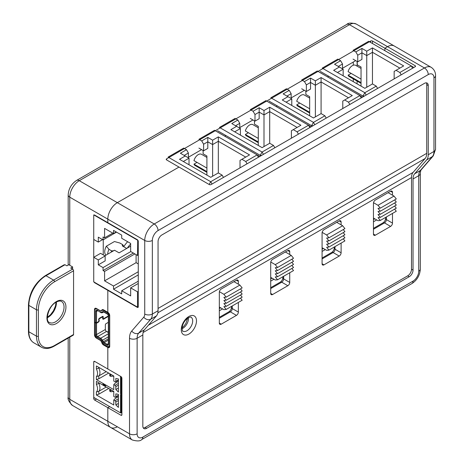 <?xml version="1.0" encoding="UTF-8"?>
<svg xmlns="http://www.w3.org/2000/svg" width="464" height="464" viewBox="0 0 464 464"><rect width="100%" height="100%" fill="white"/><g stroke="black" fill="none" stroke-linecap="round" stroke-linejoin="round"><path stroke-width="0.7" d="M121.899 394.348L120.884 394.62L121.899 393.716M120.884 393.739L120.507 393.518A0.539 0.313 0 0 0 121.266 393.518L120.884 393.739L120.884 395.496L121.266 395.276L121.266 412.856L121.899 412.49M121.406 394.156L121.899 394.023M120.884 394.62L120.507 394.4M108.704 388.467L98.809 394.18L98.809 391.326L106.233 387.04M118.413 396.708L115.176 398.576L113.784 399.968L113.784 405.02L96.396 394.986L96.396 391.923A7.354 4.246 -120 0 0 96.396 384.418L96.396 381.362L113.784 391.396L113.784 396.453L115.06 397.19A1.079 0.621 60 0 0 115.6 397.242A1.079 0.621 60 0 0 115.82 396.749L115.82 393.872L118.413 394.336L118.413 407.427L115.82 404.904L118.413 403.407M98.809 382.754L98.809 383.415L96.396 384.418M99.383 383.084L98.809 383.415A8.074 4.663 -120 0 1 98.809 391.326L96.396 391.923M103.379 383.803L103.379 384.894L105.142 385.369M118.413 381.327L115.176 383.194L113.784 384.586L113.784 389.638L96.396 379.604L96.396 376.548A7.354 4.246 -120 0 0 96.396 369.037L96.396 365.98L113.784 376.02L113.784 381.072L115.06 381.808A1.079 0.621 60 0 0 115.6 381.86A1.079 0.621 60 0 0 115.82 381.367L115.82 378.491L118.413 378.955L118.413 392.051L115.82 389.522L118.413 388.026M108.704 373.085L98.809 378.798L98.809 375.944L106.233 371.658M98.809 367.372L98.809 368.033L96.396 369.037M99.383 367.703L98.809 368.033A8.074 4.663 -120 0 1 98.809 375.944L96.396 376.548M110.206 389.331L109.724 390.015L109.724 391.175L110.734 391.755L113.784 391.483M113.784 376.101L110.734 376.374L110.734 375.214L111.563 374.732M111.563 390.114L110.734 390.595L109.724 390.015M110.734 391.755L110.734 390.595M110.734 375.214L109.724 374.634L110.206 373.949M109.724 374.634L109.724 375.794L110.734 376.374M118.413 383.392L115.06 385.323L113.784 384.586M115.06 385.323A1.079 0.621 60 0 1 115.82 386.645L118.413 385.149M115.82 389.522L115.82 386.645M98.809 378.798L96.396 379.604M103.379 384.894L102.996 385.114L102.996 383.467L105.664 385.828L102.996 385.114M118.413 398.773L115.06 400.705L113.784 399.968M115.06 400.705A1.079 0.621 60 0 1 115.82 402.021L118.413 400.531M115.82 404.904L115.82 402.021M98.809 394.18L96.396 394.986M94.244 397.694L120.507 412.856A0.539 0.313 0 0 0 121.266 412.856M120.507 412.856L120.507 395.276L120.884 395.496M206.909 157.424L201.504 154.297A6.461 3.729 120 0 0 198.273 154.616A6.461 3.729 120 0 0 193.969 160.619L206.909 168.09M198.923 148.091L203.609 150.8L203.609 144.211L201.707 140.911L207.797 137.396L212.622 140.18L218.329 136.886L249.533 154.901L240.021 160.393L240.021 167.864M241.924 159.297L245.729 161.495L257.149 154.901L214.525 130.297L198.923 139.304L201.707 140.911M186.487 149.704L180.397 153.219L185.217 156.003L179.51 159.297L210.72 177.312L218.329 172.921L222.134 175.119L210.72 181.708L168.096 157.099L183.698 148.091L186.487 149.704L188.39 152.998L184.202 155.417M203.104 150.51L203.104 153.804L206.909 156.003L206.909 175.119M206.909 171.61L193.969 164.134A6.461 3.729 120 0 0 195.042 165.486L206.909 172.335M193.969 164.134L197.014 162.377M188.39 157.83L188.39 152.998M189.028 164.79L189.028 158.201L183.315 161.495M245.729 157.099L218.329 141.282L212.622 144.577L207.797 141.793L203.609 144.211M218.329 172.921L218.329 136.886M212.622 176.216L212.622 140.18M203.609 150.8L207.797 148.381L207.797 137.396M247.063 163.804L245.729 161.495M222.134 175.119L223.468 177.422M185.217 156.003L189.028 158.201M259.051 156.878L259.051 156.003L257.149 154.901L258.477 157.209M212.048 184.017L210.72 181.708L209.125 184.469M96.541 399.017L94.691 400.084L107.816 407.665L107.816 421.289A13.456 7.766 120 0 0 110.606 427.448A13.456 7.766 -60 0 1 107.816 421.289L107.816 407.665L109.666 406.597L107.816 407.665L120.947 415.245L121.899 414.7L121.899 378.224A1.346 0.777 60 0 0 120.947 376.577L107.816 368.996L107.816 347.461L109.724 346.364L107.816 347.461L107.816 368.996L94.691 361.415L93.74 361.966L93.74 398.437L94.633 397.921M94.992 282.582L94.691 282.756L107.816 290.336L107.816 312.307L107.816 290.336L108.124 290.157L107.816 290.336L137.315 307.365L138.266 306.814L138.266 241.338A1.346 0.777 60 0 0 137.315 239.691L107.816 222.662L107.816 219.147A13.456 7.766 -60 0 1 117.334 202.664L178.988 167.069L209.241 184.539A1.346 0.777 180 0 0 211.143 184.539L415.129 66.77L415.129 65.673L384.876 48.204L387.539 46.667A13.456 7.766 -60 0 1 394.267 46A13.456 7.766 120 0 0 387.539 46.667L384.876 48.204L372.505 41.064L372.505 43.529M384.876 50.675L384.876 48.204L384.876 50.675M426.66 159.912L414.636 173.797L420.343 170.503L432.367 156.612L426.66 159.912A13.456 7.766 -120 0 0 428.26 154.738L433.968 151.444L433.968 77.865A8.074 4.663 120 0 0 428.26 74.571L158.056 230.567A8.074 4.663 120 0 0 152.343 240.456L152.343 314.035L158.056 310.741L158.056 241.558A5.382 3.109 -60 0 1 161.861 234.964L424.456 83.358A5.382 3.109 -60 0 1 427.141 83.091A5.382 3.109 -60 0 1 428.26 85.556L428.26 154.738M144.432 329.8L156.455 315.909L150.748 319.209L138.719 333.094L144.432 329.8A13.456 7.766 -120 0 0 142.831 334.967L137.124 338.268L137.124 433.817A8.074 4.663 120 0 0 142.831 437.111L413.035 281.109A8.074 4.663 120 0 0 418.743 271.22L418.743 175.67L413.035 178.971L413.035 270.123A5.382 3.109 -60 0 1 409.231 276.712L146.636 428.318A5.382 3.109 -60 0 1 143.944 428.585A5.382 3.109 -60 0 1 142.831 426.126L142.831 334.967M415.129 65.673A1.346 0.777 180 0 1 415.524 66.219A1.346 0.777 180 0 1 415.129 66.77M138.266 306.814A1.346 0.777 60 0 1 137.988 307.429A1.346 0.777 60 0 1 137.315 307.365M108.338 340.147L104.168 342.554L107.196 344.305L106.865 345.158A2.424 1.398 60 0 0 108.582 344.166L108.338 343.65L107.196 344.305A1.612 0.934 60 0 0 108.002 344.387A1.612 0.934 60 0 0 108.338 343.65L108.338 315.961A1.612 0.934 -120 0 0 107.196 313.983L104.168 312.237A1.612 0.934 -120 0 0 103.362 312.15L102.498 312.643A3.77 2.175 60 0 1 100.618 312.452L97.353 310.288A2.424 1.398 -120 0 0 95.642 311.274L95.642 322.637L94.691 322.086L94.691 310.723A3.77 2.175 60 0 1 95.468 309.001L94.499 309.563A2.691 1.554 60 0 1 95.056 308.328A2.691 1.554 60 0 1 96.402 308.461L100.009 310.544A2.691 1.554 -120 0 0 101.355 310.677A2.691 1.554 -120 0 0 101.773 310.19A2.691 1.554 60 0 1 102.19 309.703A2.691 1.554 60 0 1 103.536 309.836L107.816 312.307A2.691 1.554 60 0 1 109.724 315.601L109.724 346.364A2.691 1.554 60 0 1 109.162 347.594A2.691 1.554 60 0 1 107.816 347.461L103.536 344.99A2.691 1.554 60 0 1 101.773 342.6A2.691 1.554 -120 0 0 100.009 340.211L96.402 338.123A2.691 1.554 60 0 1 94.499 334.828L94.766 334.672M121.899 414.7A1.346 0.777 60 0 1 121.62 415.315A1.346 0.777 60 0 1 120.947 415.245M238.357 284.183L238.357 281.329A2.691 1.554 120 0 0 237.794 280.094A2.691 1.554 120 0 0 236.449 280.227L221.229 289.02A2.691 1.554 120 0 0 219.327 292.314L219.327 323.072A2.691 1.554 120 0 0 219.884 324.307A2.691 1.554 120 0 0 221.229 324.174L236.449 315.387A2.691 1.554 120 0 0 238.357 312.086L238.357 302.418M289.733 254.521L289.733 251.668A2.691 1.554 120 0 0 289.176 250.432A2.691 1.554 120 0 0 287.831 250.566L272.606 259.353A2.691 1.554 120 0 0 270.703 262.653L270.703 293.41A2.691 1.554 120 0 0 271.26 294.646A2.691 1.554 120 0 0 272.606 294.512L287.831 285.72A2.691 1.554 120 0 0 289.733 282.425L289.733 272.757M341.11 224.86L341.11 222.001A2.691 1.554 120 0 0 340.553 220.771A2.691 1.554 120 0 0 339.207 220.905L323.982 229.692A2.691 1.554 120 0 0 322.08 232.986L322.08 263.749A2.691 1.554 120 0 0 322.637 264.985A2.691 1.554 120 0 0 323.982 264.851L339.207 256.058A2.691 1.554 120 0 0 341.11 252.764L341.11 243.095M392.486 195.199L392.486 192.34A2.691 1.554 120 0 0 391.929 191.11A2.691 1.554 120 0 0 390.584 191.243L375.359 200.03A2.691 1.554 120 0 0 373.456 203.325L373.456 234.088A2.691 1.554 120 0 0 374.013 235.318A2.691 1.554 120 0 0 375.359 235.184L390.584 226.397A2.691 1.554 120 0 0 392.486 223.103L392.486 213.434M409.231 276.712L407.705 275.836L145.116 427.443L146.636 428.318M407.705 275.836A5.382 3.109 120 0 0 411.516 269.242L411.516 177.555L143.103 332.526M143.295 427.959A5.382 3.109 120 0 0 145.116 427.443M148.393 325.218L413.111 172.388L425.14 158.497L157.864 312.806M158.056 308.45L426.735 153.329L426.735 84.674A5.382 3.109 120 0 0 426.271 82.841M158.056 310.741A13.456 7.766 60 0 1 156.455 315.909M413.035 178.971A13.456 7.766 60 0 1 414.636 173.797M426.735 153.329A13.456 7.766 60 0 1 425.14 158.497M413.111 172.388A13.456 7.766 -120 0 0 411.516 177.555M70.714 268.035L72.616 269.132L72.616 266.933L70.714 268.035M72.616 266.933L69.762 265.286A5.382 3.109 180 0 1 68.933 264.666L66.909 265.837L65.006 264.735L64.055 264.834L45.304 275.657A1.346 0.777 -120 0 1 45.977 275.726L53.586 280.117L72.616 269.132A1.346 0.777 60 0 1 73.567 270.779L73.567 334.498A1.346 0.777 60 0 1 73.289 335.118L54.259 346.103A1.346 0.777 -120 0 0 54.537 345.489L73.567 334.498M370.603 42.433L370.603 41.064L166.617 158.833L166.617 159.929L178.988 167.069L117.334 202.664A13.456 7.766 120 0 0 107.816 219.147L107.816 222.662L94.691 215.081A1.346 0.777 60 0 0 94.018 215.012A1.346 0.777 60 0 0 93.74 215.627L93.74 281.109A1.346 0.777 60 0 0 94.691 282.756M355.714 60.645L342.519 68.26M328.692 76.241L327.555 76.902M304.338 90.306L291.143 97.921M277.315 105.908L276.179 106.563M252.961 119.967L239.766 127.588M225.939 135.569L224.796 136.225M201.585 149.628L188.39 157.25M166.617 159.929A1.346 0.777 180 0 1 166.222 159.378A1.346 0.777 180 0 1 166.617 158.833M370.603 41.064A1.346 0.777 180 0 1 372.505 41.064M94.691 400.084A1.346 0.777 60 0 1 93.74 398.437M93.74 361.966A1.346 0.777 60 0 1 94.018 361.352A1.346 0.777 60 0 1 94.691 361.415M94.499 309.563L94.499 334.828M103.252 239.801L103.252 254.869M413.035 281.109A5.382 3.109 -120 0 1 411.922 283.574L141.717 439.576C140.308 441.206 137.164 441.339 132.298 439.976L110.606 427.448A13.456 7.766 120 0 0 117.334 426.781M219.327 310.77L222.563 308.902M219.327 307.035L223.892 309.674L226.177 309.453L223.892 306.594L226.177 306.373L223.892 303.52L226.177 303.299L242.162 294.072L240.48 291.966M240.48 298.12L242.162 300.225L226.177 309.453M219.327 308.572L220.655 307.806M240.48 295.04L242.162 297.146L226.177 306.373M240.48 288.892L242.162 290.998L226.177 300.225L223.892 300.446L226.177 303.299M233.978 281.66L239.876 285.064L223.892 294.292L226.177 297.146L223.892 297.366L226.177 300.225M223.892 294.292L219.391 291.694M239.876 285.064L242.162 287.918L226.177 297.146M270.703 281.109L273.94 279.241M270.703 277.373L275.268 280.007L277.553 279.792L275.268 276.933L277.553 276.712L275.268 273.859L277.553 273.638L293.538 264.41L291.856 262.305M291.856 268.459L293.538 270.558L277.553 279.792M270.703 278.91L272.037 278.139M291.856 265.379L293.538 267.484L277.553 276.712M291.856 259.225L293.538 261.331L277.553 270.558L275.268 270.779L277.553 273.638M285.354 251.993L291.253 255.403L275.268 264.631L277.553 267.484L275.268 267.705L277.553 270.558M275.268 264.631L270.773 262.032M291.253 255.403L293.538 258.257L277.553 267.484M322.08 251.447L325.316 249.58M322.08 247.712L326.644 250.345L328.93 250.125L326.644 247.271L328.93 247.051L326.644 244.197L328.93 243.977L344.914 234.749L343.232 232.644M343.232 238.792L344.914 240.897L328.93 250.125M322.08 249.249L323.414 248.478M343.232 235.718L344.914 237.823L328.93 247.051M343.232 229.564L344.914 231.669L328.93 240.897L326.644 241.118L328.93 243.977M336.731 222.331L342.629 225.736L326.644 234.964L328.93 237.823L326.644 238.044L328.93 240.897M326.644 234.964L322.149 232.371M342.629 225.736L344.914 228.595L328.93 237.823M373.456 221.786L376.693 219.919M373.456 218.051L378.021 220.684L380.306 220.464L378.021 217.61L380.306 217.39L378.021 214.53L380.306 214.31L396.291 205.082L394.609 202.983M394.609 209.131L396.291 211.236L380.306 220.464M373.456 219.588L374.79 218.817M394.609 206.057L396.291 208.162L380.306 217.39M394.609 199.903L396.291 202.008L380.306 211.236L378.021 211.456L380.306 214.31M388.107 192.67L394.006 196.075L378.021 205.303L380.306 208.162L378.021 208.382L380.306 211.236M378.021 205.303L373.526 202.704M394.006 196.075L396.291 198.934L380.306 208.162M258.291 127.757L252.88 124.636A6.461 3.729 120 0 0 249.649 124.955A6.461 3.729 120 0 0 245.346 130.958L258.291 138.429M250.299 118.43L254.985 121.139L254.985 114.544L253.083 111.25L259.173 107.735L263.999 110.519L269.706 107.225L300.91 125.239L291.398 130.732L291.398 138.202M293.3 129.636L297.105 131.834L308.525 125.239L265.901 100.63L250.299 109.643L253.083 111.25M237.864 120.037L231.774 123.557L236.594 126.341L230.886 129.636L262.096 147.651L269.706 143.26L273.511 145.452L262.096 152.047L219.472 127.438L235.074 118.43L237.864 120.037L239.766 123.337L235.579 125.75M254.481 120.849L254.481 124.143L258.291 126.341L258.291 145.452M260.194 156.223L260.194 155.341L217.57 130.732M206.909 156.931L206.677 156.797A6.461 3.729 120 0 0 206.909 157.29M258.291 141.943L245.346 134.473A6.461 3.729 120 0 0 246.419 135.824L258.291 142.674M245.346 134.473L248.391 132.716M239.766 128.168L239.766 123.337M240.404 135.128L240.404 128.534L234.691 131.834M297.105 127.438L269.706 111.621L263.999 114.915L259.173 112.131L254.985 114.544M269.706 143.26L269.706 107.225M263.999 146.554L263.999 110.519M254.985 121.139L259.173 118.72L259.173 107.735M298.439 134.137L297.105 131.834M273.511 145.452L274.845 147.761M236.594 126.341L240.404 128.534M310.428 127.217L310.428 126.341L308.525 125.239L309.853 127.548M263.424 154.355L262.096 152.047L260.194 155.341L261.713 155.341M309.668 98.095L304.256 94.975A6.461 3.729 120 0 0 301.026 95.294A6.461 3.729 120 0 0 296.722 101.297L309.668 108.767M301.675 88.769L306.368 91.478L306.368 84.883L304.459 81.589L310.549 78.074L315.375 80.858L321.082 77.563L352.292 95.578L342.774 101.071L342.774 108.541M344.677 99.975L348.481 102.173L359.902 95.578L317.277 70.969L301.675 79.976L304.459 81.589M289.24 90.376L283.15 93.89L287.976 96.674L282.263 99.975L313.473 117.989L321.082 113.593L324.887 115.791L313.473 122.386L270.848 97.776L286.45 88.769L289.24 90.376L291.143 93.67L286.955 96.089M305.857 91.182L305.857 94.482L309.668 96.68L309.668 115.791M311.57 126.562L311.57 125.68L268.946 101.071M258.291 127.269L258.054 127.136A6.461 3.729 120 0 0 258.291 127.629M309.668 112.282L296.722 104.812A6.461 3.729 120 0 0 297.795 106.157L309.668 113.013M296.722 104.812L299.767 103.054M291.143 98.507L291.143 93.67M291.781 105.467L291.781 98.873L286.068 102.173M348.481 97.776L321.082 81.954L315.375 85.254L310.549 82.464L306.368 84.883M321.082 113.593L321.082 77.563M315.375 116.893L315.375 80.858M306.368 91.478L310.549 89.059L310.549 78.074M349.815 104.475L348.481 102.173M324.887 115.791L326.221 118.1M287.976 96.674L291.781 98.873M361.804 97.556L361.804 96.674L359.902 95.578L361.236 97.887M314.801 124.694L313.473 122.386L311.57 125.68L313.09 125.68M361.044 68.434L355.633 65.314A6.461 3.729 120 0 0 352.402 65.633A6.461 3.729 120 0 0 348.099 71.63L361.044 79.106M353.052 59.108L357.744 61.816L357.744 55.222L355.842 51.927L361.926 48.413L366.751 51.197L372.459 47.902L403.668 65.917L394.151 71.41L394.151 78.88M396.053 70.313L399.858 72.506L411.278 65.917L368.654 41.308L353.052 50.315L355.842 51.927M340.617 60.714L334.527 64.229L339.352 67.013L333.639 70.313L364.849 88.328L372.459 83.932L376.263 86.13L364.849 92.725L322.225 68.115L337.827 59.108L340.617 60.714L342.519 64.009L338.331 66.427M357.239 61.521L357.239 64.821L361.044 67.013L361.044 86.13M362.947 96.895L362.947 96.019L320.322 71.41M309.668 97.608L309.43 97.469A6.461 3.729 120 0 0 309.668 97.968M361.044 82.621L348.099 75.151A6.461 3.729 120 0 0 349.172 76.496L361.044 83.352M348.099 75.151L351.144 73.393M342.519 68.846L342.519 64.009M343.157 75.806L343.157 69.211L337.45 72.506M399.858 68.115L372.459 52.293L366.751 55.587L361.926 52.803L357.744 55.222M372.459 83.932L372.459 47.902M366.751 87.232L366.751 51.197M357.744 61.816L361.926 59.398L361.926 48.413M401.192 74.814L399.858 72.506M376.263 86.13L377.597 88.438M339.352 67.013L343.157 69.211M413.18 67.895L413.18 67.013L411.278 65.917L412.612 68.225M366.183 95.027L364.849 92.725L362.947 96.019L364.466 96.019M98.733 319.22L99.238 320.357A1.346 0.777 -60 0 1 98.304 322.196L96.541 323.211L94.691 322.526L94.691 333.883A3.77 2.175 -120 0 0 97.353 338.5L100.294 340.193A1.612 0.934 -120 0 1 101.094 341.04L101.964 342.531A3.77 2.175 -120 0 0 103.837 344.503L106.865 346.254A3.77 2.175 -120 0 0 108.75 346.44A3.77 2.175 -120 0 0 109.533 344.717L109.724 344.607M103.837 343.406A2.424 1.398 60 0 1 102.631 342.136L103.362 341.713A1.612 0.934 60 0 0 104.168 342.554L103.837 343.406L106.865 345.158M95.468 309.001A3.77 2.175 60 0 1 97.353 309.186L100.294 310.886A1.612 0.934 60 0 0 101.094 310.967L101.964 310.474A3.77 2.175 60 0 1 103.837 310.665L106.865 312.417A3.77 2.175 60 0 1 109.533 317.034L109.533 344.717M108.582 344.166L108.582 316.483A2.424 1.398 -120 0 0 106.865 313.513L103.837 311.767A2.424 1.398 -120 0 0 102.631 311.64L103.362 312.15M97.353 310.288L100.618 312.452M108.338 332.537L106.488 331.47A1.612 0.934 60 0 1 105.345 329.492L105.345 324.939A1.079 0.621 -60 0 1 106.105 323.623L108.338 322.335M108.338 316.402L103.634 319.122A1.346 0.777 120 0 1 102.962 319.186A1.346 0.777 120 0 1 102.695 318.356L102.863 317.225A0.539 0.313 120 0 0 102.492 316.924L99.447 318.681L99.134 318.501M99.07 319.418A0.539 0.313 -60 0 1 99.447 318.681M96.541 323.211L96.541 334.573L95.642 334.434A2.424 1.398 60 0 0 97.353 337.398L100.294 339.097L100.618 338.244L108.338 333.79M94.691 322.526L95.068 322.306M106.488 331.47L97.684 336.551L100.618 338.244A3.77 2.175 -120 0 1 102.498 340.222L103.362 341.713L108.338 338.836M108.338 336.847L101.767 340.646L102.631 342.136M101.767 340.646A2.958 1.711 -120 0 0 100.294 339.097M97.353 337.398L97.684 336.551A1.612 0.934 60 0 1 96.541 334.573L105.345 329.492M95.642 323.072L95.642 334.434M95.642 311.274L96.541 311.414L97.684 310.752A1.612 0.934 -120 0 0 96.877 310.677A1.612 0.934 -120 0 0 96.541 311.414L96.541 322.776L98.304 321.755A0.806 0.464 -60 0 0 98.867 320.653L98.699 319.713A1.079 0.621 -60 0 1 99.447 318.24L102.492 316.483A1.079 0.621 120 0 1 103.031 316.431A1.079 0.621 120 0 1 103.24 317.092L103.072 318.223A0.806 0.464 120 0 0 103.228 318.722A0.806 0.464 120 0 0 103.634 318.681L108.338 315.961L108.582 316.483M102.498 312.643L101.767 312.133A2.958 1.711 60 0 1 100.294 311.982M101.767 312.133L102.631 311.64M95.642 322.637L96.541 322.776M105.949 255.159L105.699 254.875A8.039 4.64 -60 0 1 104.725 251.761A8.039 4.64 -60 0 1 106.366 246.198L108.959 249.313L111.696 250.896A9.553 5.516 -60 0 0 111.18 252.138M107.66 254.173A9.553 5.516 -60 0 1 108.959 249.313M106.366 246.198L114.451 241.529L119.851 243.026L122.589 244.609A9.553 5.516 -60 0 1 123.702 246.709M122.589 244.609L122.299 245.897L126.713 248.449M138.266 306.681L137.501 307.122L137.501 291.827L138.266 291.392M138.266 255.003L137.501 255.444L137.715 240.027M137.501 255.444L130.651 251.488L130.651 243.443L121.707 238.281L121.707 235.12L113.529 230.393L113.529 233.56L104.586 228.392L104.586 237.841L103.06 236.959L103.06 239.911L98.304 237.162L98.304 242.086L102.567 239.621M138.266 281.196L121.707 290.754L130.651 295.916L130.651 287.871L138.266 283.481M137.501 291.827L130.651 287.871M134.879 253.93L104.586 271.423L103.06 270.541L103.06 267.595L98.304 264.845L105.154 260.89L105.154 255.971L98.304 259.927L98.304 264.845M137.501 307.122L93.74 281.857L93.74 257.288L98.304 259.927M121.707 290.754L121.707 293.915L113.529 289.194L113.529 286.027L104.586 280.865L136.097 262.67L136.097 254.632M104.586 271.423L104.586 280.865M103.06 270.541L133.359 253.048M136.097 262.67L138.266 263.923M113.529 289.194L138.266 274.908M138.266 271.747L113.529 286.027M130.807 251.575L103.06 267.595M130.651 246.169L119.086 252.851L114.515 250.212L104.852 255.797M93.74 257.288L100.589 253.332L105.154 255.971M137.501 240.149L93.74 214.884L93.74 239.447L98.304 242.086M112.764 233.119L104.586 237.841M116.534 232.133L103.06 239.911M116.267 231.977L113.529 233.56M113.929 250.728L111.696 250.896M121.266 393.518L121.266 376.82M118.413 379.877L115.82 381.367M118.413 395.258L115.82 396.749M120.507 393.518L120.507 376.321M182.944 331.163A8.074 4.663 120 0 0 186.975 330.762A8.074 4.663 120 0 0 192.253 323.652A8.074 4.663 120 0 0 191.011 317.179C191.18 316.79 190.281 316.97 188.32 317.712C184.968 320.119 182.932 323.188 182.219 326.917C182.132 330.211 182.375 331.627 182.944 331.163M188.883 334.063A10.765 6.218 -60 0 1 181.267 329.666A10.765 6.218 -60 0 1 188.883 316.483A10.765 6.218 -60 0 1 196.492 320.879A10.765 6.218 -60 0 1 188.883 334.063M188.454 317.643A8.074 4.663 -60 0 1 182.793 328.35A8.074 4.663 -60 0 1 182.056 328.715M117.334 202.664L154.251 223.979L424.456 67.976L349.479 24.691L79.274 180.693L117.334 202.664M69.762 337.154L69.762 399.318L129.514 433.817L129.514 338.268A18.838 10.875 60 0 1 131.747 331.023L143.776 317.138A8.074 4.663 -120 0 0 144.733 314.035L144.733 240.456L69.762 197.171L69.762 265.286M238.357 281.329L236.449 280.227M232.267 305.938L232.267 308.572L238.357 312.086M236.449 315.387L230.364 311.866L219.327 318.24M219.327 323.072L221.229 324.174M289.733 251.668L287.831 250.566M283.643 276.271L283.643 278.91L289.733 282.425M287.831 285.72L281.741 282.205L270.703 288.579M270.703 293.41L272.606 294.512M339.207 256.058L333.117 252.544L322.08 258.918M322.08 263.749L323.982 264.851M341.11 222.001L339.207 220.905M335.02 246.61L335.02 249.249L341.11 252.764M390.584 226.397L384.494 222.882L373.456 229.257M373.456 234.088L375.359 235.184M392.486 192.34L390.584 191.243M386.396 216.949L386.396 219.588L392.486 223.103M132.298 439.976A13.456 7.766 -60 0 1 129.514 433.817A5.382 3.109 0 0 0 137.124 433.817M428.26 74.571A5.382 3.109 -120 0 0 424.456 67.976A13.456 7.766 -60 0 1 431.178 67.309L356.207 24.024A13.456 7.766 120 0 0 349.479 24.691A5.382 3.109 -120 0 0 346.788 24.424C348.203 22.794 351.341 22.661 356.207 24.024M152.343 240.456A5.382 3.109 0 0 1 144.733 240.456A13.456 7.766 -60 0 1 154.251 223.979A5.382 3.109 -120 0 1 158.056 230.567M231.478 307.475A2.691 1.554 180 0 0 232.267 308.572A2.691 1.554 -60 0 1 230.364 311.866A2.691 1.554 -120 0 0 229.019 311.733C230.446 310.665 231.263 309.244 231.478 307.475L231.478 306.391M283.643 278.91A2.691 1.554 -60 0 1 281.741 282.205A2.691 1.554 -120 0 0 280.395 282.071C281.822 281.004 282.64 279.583 282.854 277.814A2.691 1.554 0 0 0 283.643 278.91M335.02 249.249A2.691 1.554 -60 0 1 333.117 252.544A2.691 1.554 -120 0 0 331.772 252.41C333.198 251.343 334.016 249.922 334.231 248.147A2.691 1.554 0 0 0 335.02 249.249M386.396 219.588A2.691 1.554 -60 0 1 384.494 222.882A2.691 1.554 -120 0 0 383.148 222.749C384.575 221.682 385.398 220.261 385.607 218.486A2.691 1.554 0 0 0 386.396 219.588M411.516 269.242L413.035 270.123M428.26 85.556L426.735 84.674M420.32 173.478A5.382 3.109 0 0 1 418.743 175.67A13.456 7.766 60 0 1 420.343 170.503A5.382 4.309 40.9 0 0 421.242 169.76C420.825 170.108 420.517 171.349 420.32 173.478L420.32 269.021A5.382 3.109 0 0 1 418.743 271.22M421.242 169.76L433.272 155.869A5.382 4.309 40.9 0 1 432.367 156.612A13.456 7.766 -120 0 0 433.968 151.444A5.382 3.109 0 0 0 435.545 149.246L435.545 75.667C435.603 74.281 435.441 70.192 431.178 67.309M144.733 314.035A5.382 3.109 0 0 0 152.343 314.035A13.456 7.766 60 0 1 150.748 319.209A5.382 4.309 40.9 0 1 143.776 317.138M131.747 331.023A5.382 4.309 40.9 0 0 138.719 333.094A13.456 7.766 -120 0 0 137.124 338.268A5.382 3.109 0 0 1 129.514 338.268M141.717 439.576A5.382 3.109 -120 0 0 142.831 437.111M433.968 77.865A5.382 3.109 0 0 0 435.545 75.667M56.44 323.507A13.444 7.76 -60 0 1 46.934 318.014A13.444 7.76 -60 0 1 56.44 301.548A13.444 7.76 -60 0 1 65.946 307.04A13.444 7.76 -60 0 1 56.44 323.507M49.439 322.457A12.099 6.983 120 0 0 55.489 321.854A12.099 6.983 120 0 0 63.394 311.193A12.099 6.983 120 0 0 61.538 301.501C60.395 300.701 58.603 300.927 56.161 302.168C48.186 306.025 44.869 321.662 49.439 322.457M56.417 302.023A12.099 6.983 -60 0 1 47.879 317.463A12.099 6.983 -60 0 1 47.334 317.759M130.651 244.07A16.147 9.321 120 0 0 127.362 248.072M65.006 264.735L45.977 275.726A24.221 13.984 120 0 0 28.849 305.387L28.849 331.754L36.465 336.145L36.465 309.778L28.849 305.387A1.346 0.777 0 0 1 28.455 304.836C29.429 292.43 35.044 282.704 45.304 275.657M123.755 246.738A18.838 10.875 -60 0 1 127.664 241.721M353.284 81.652L353.284 78.874M353.284 65.221L353.284 62.043M357.094 61.439L357.094 66.155M357.094 81.067L357.094 83.851M69.762 399.318A13.456 7.766 120 0 0 72.546 405.478C68.945 401.969 67.489 399.185 68.185 397.12A5.382 3.109 0 0 0 69.762 399.318M76.583 180.426A5.382 3.109 -120 0 1 79.274 180.693A13.456 7.766 120 0 0 69.762 197.171A5.382 3.109 0 0 1 68.185 194.979C68.579 188.738 71.381 183.889 76.583 180.426L346.788 24.424M73.567 270.779L54.537 281.764A22.875 13.207 120 0 0 38.367 309.778L38.367 336.145A22.875 13.207 120 0 0 54.537 345.489M38.367 309.778A1.346 0.777 0 0 1 36.465 309.778A24.221 13.984 -60 0 1 53.586 280.117A1.346 0.777 60 0 1 54.537 281.764M28.849 331.754A24.221 13.984 120 0 0 33.866 342.838C30.322 340.657 28.519 336.777 28.455 331.203A1.346 0.777 0 0 0 28.849 331.754M54.259 346.103C49.399 348.835 45.141 349.212 41.476 347.234A24.221 13.984 -60 0 1 36.465 336.145A1.346 0.777 0 0 0 38.367 336.145M104.11 344.659L103.536 344.99M101.773 310.19L102.822 309.587M106.865 312.417L107.439 312.086M103.837 310.665L104.406 310.335M107.196 313.983L106.865 313.513M104.168 312.237L103.837 311.767M101.094 310.967L103.275 309.708M101.964 310.474L103.286 309.708M98.762 320.079L99.238 320.357M98.304 322.196L97.921 321.975M102.109 316.703L102.492 316.924M102.683 318.571L103.634 319.122M102.747 318.037L103.072 318.223M102.341 316.57L103.24 317.092M118.413 380.242L115.6 381.86M118.413 395.618L115.6 397.242M182.097 327.799L183.935 326.14L185.849 323.512L187.676 318.13M385.607 218.486L385.607 217.407M373.456 228.346L383.148 222.749M334.231 248.147L334.231 247.068M322.08 258.007L331.772 252.41M282.854 277.814L282.854 276.73M270.703 287.668L280.395 282.071M219.327 317.33L229.019 311.733M411.922 283.574C417.124 280.111 419.926 275.262 420.32 269.021M433.272 155.869L435.545 149.246M110.606 427.448L72.546 405.478M41.476 347.234L33.866 342.838M103.136 309.65L101.355 310.677M68.185 397.12L68.185 338.065M68.185 265.101L68.185 194.979M28.455 331.203L28.455 304.836M47.328 317.324L50.675 314.557L53.441 310.781L55.465 306.014L56.04 302.238M108.338 331.424L107.375 331.98M108.75 346.44L109.724 345.883M102.266 316.61L102.759 316.895M102.689 318.408L103.228 318.722"/></g></svg>
